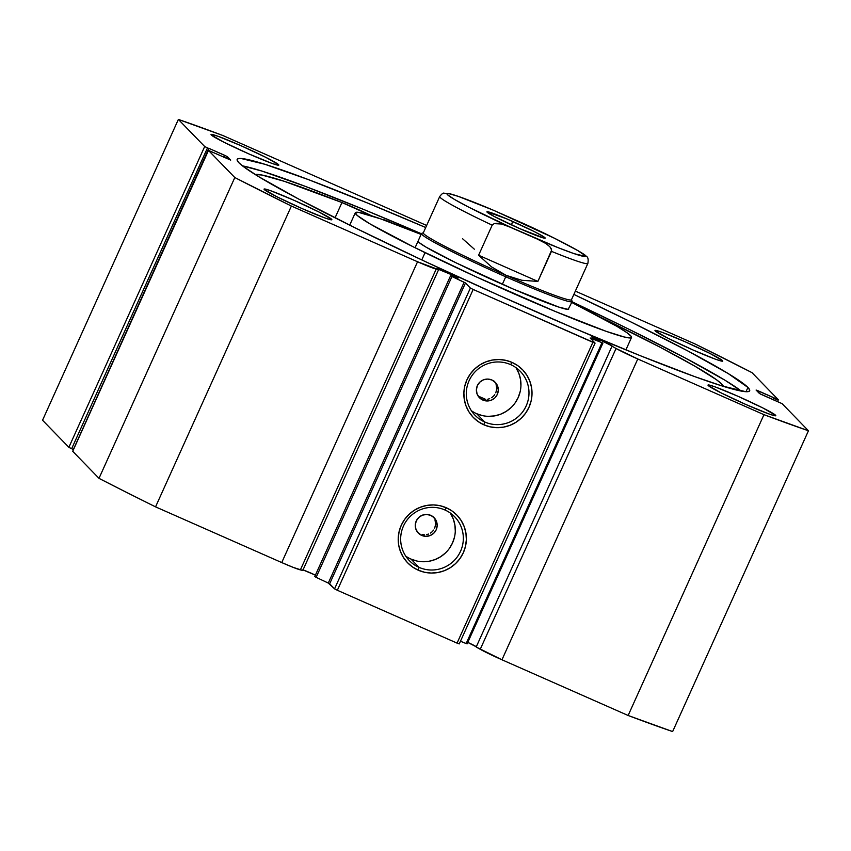 <?xml version="1.0" encoding="UTF-8"?>
<svg xmlns="http://www.w3.org/2000/svg" width="851" height="851" viewBox="0 0 851 851"><rect width="100%" height="100%" fill="white"/><g stroke="black" fill="none" stroke-linecap="round" stroke-linejoin="round"><path stroke-width="1.28" d="M756.113 390.077L759.454 393.513L782.133 403.672L808.45 430.766L672.63 731.573A410.501 23.626 24.3 0 1 628.134 715.489L763.964 414.671L808.45 430.766A410.501 23.626 -155.7 0 1 763.964 414.671L637.782 358.973L501.962 659.78L637.782 358.973L763.964 414.671L628.134 715.489L501.962 659.78A24.605 1.415 24.3 0 1 480.241 649.292L616.06 348.485L637.782 358.973A24.605 1.415 -155.7 0 1 616.06 348.485L480.241 649.292L476.188 647.015L612.007 346.208L616.06 348.485L612.007 346.208A11.297 0.649 -155.7 0 0 612.209 346.049L600.763 340.283L591.764 337.017A11.297 0.649 -155.7 0 0 599.636 341.177L591.764 337.017A11.297 0.649 -155.7 0 1 591.69 336.89A11.297 0.649 -155.7 0 1 601.508 340.613A11.297 0.649 -155.7 0 1 612.209 346.049L612.209 346.049A11.297 0.649 -155.7 0 1 612.284 346.187A11.297 0.649 -155.7 0 1 612.007 346.208L476.188 647.015L501.962 659.78L628.134 715.489L672.63 731.573L808.45 430.766L782.133 403.672L760.39 394.056L756.113 390.077L778.325 399.747L752.007 372.653L695.448 344.134L575.35 291.116L695.448 344.134A410.501 23.626 -155.7 0 1 752.007 372.653L778.335 399.779L776.123 398.949L775.335 400.704L776.123 398.949L774.378 398.183L773.591 399.927L774.016 397.811L773.155 399.736L774.016 397.811L758.305 390.875L757.858 391.875L758.305 390.875L756.092 390.045M476.294 646.781A11.297 0.649 24.3 0 0 467.763 642.356M437.574 268.959A11.297 0.649 -155.7 0 1 437.499 268.82A11.297 0.649 -155.7 0 1 447.318 272.543A11.297 0.649 -155.7 0 1 458.019 277.979L458.019 277.979A11.297 0.649 -155.7 0 1 458.093 278.117A11.297 0.649 -155.7 0 1 452.445 276.192L451.275 276.192L465.327 282.894L470.38 288.053L473.177 289.457L592.892 342.304L595.083 343.102L590.19 338.007L602.923 343.059L590.158 338.017L595.083 343.102L459.263 643.909L457.061 643.122L459.263 643.909L595.083 343.102L473.177 289.457L337.347 590.275L457.061 643.122L592.892 342.304L457.061 643.122L337.347 590.275L334.56 588.86L337.347 590.275L473.177 289.457L470.38 288.053L465.465 282.989L329.645 583.807L334.56 588.86L470.38 288.053L334.56 588.86L328.284 583.073L329.645 583.807L465.465 282.989L464.103 282.266L328.284 583.073L316.136 577.34L328.284 583.073L464.103 282.266L450.573 275.767L457.912 278.149L454.157 275.767L437.574 268.959A11.297 0.649 -155.7 0 0 438.605 269.661A11.297 0.649 -155.7 0 1 437.574 268.959M315.476 575.191A11.297 0.649 24.3 0 0 303.03 569.904M444.956 509.994A31.53 31.147 135.8 0 0 403.448 526.078A31.53 31.147 135.8 0 0 419.043 567.372L418.213 570.181A34.285 33.87 -44.2 0 1 401.257 525.28A34.285 33.87 -44.2 0 1 446.381 507.792L444.956 509.994A31.53 31.147 -44.2 0 1 457.583 556.469A31.53 31.147 -44.2 0 1 409.384 560.649A31.53 31.147 -44.2 0 1 444.956 509.994L446.381 507.792L452.168 511.057L457.189 515.408L461.253 520.663L464.199 526.62L465.933 533.045L466.359 539.704L465.486 546.342L463.338 552.693L459.987 558.511L455.583 563.585L450.275 567.713L444.286 570.734L437.829 572.542L431.159 573.053L424.532 572.255L418.213 570.181L412.427 566.915L407.406 562.564L403.342 557.309L400.385 551.352L398.662 544.927L398.225 538.268L399.108 531.63L401.257 525.28L404.597 519.461L409.012 514.387L414.309 510.26L420.309 507.239L426.766 505.43L433.436 504.92L440.052 505.717L446.381 507.792A34.285 33.87 -44.2 0 1 463.338 552.693A34.285 33.87 -44.2 0 1 418.213 570.181L419.043 567.372L411.001 559.086L419.043 567.372A31.53 31.147 135.8 0 0 460.54 551.278A31.53 31.147 135.8 0 0 444.956 509.994M510.6 364.6A31.53 31.147 135.8 0 0 469.103 380.684A31.53 31.147 135.8 0 0 484.687 421.979L483.857 424.787A34.285 33.87 -44.2 0 1 466.901 379.886A34.285 33.87 -44.2 0 1 512.025 362.398L510.6 364.6A31.53 31.147 -44.2 0 1 523.227 411.076A31.53 31.147 -44.2 0 1 475.028 415.256A31.53 31.147 -44.2 0 1 510.6 364.6L512.025 362.398L517.812 365.664L522.833 370.015L526.897 375.27L529.854 381.227L531.577 387.652L532.013 394.311L531.13 400.949L528.982 407.299L525.641 413.118L521.227 418.192L515.929 422.319L509.93 425.34L503.473 427.149L496.803 427.659L490.187 426.862L483.857 424.787L478.071 421.522L473.05 417.171L468.986 411.916L466.04 405.959L464.306 399.534L463.88 392.875L464.752 386.237L466.901 379.886L470.252 374.068L474.656 368.994L479.964 364.866L485.953 361.845L492.41 360.037L499.08 359.526L505.707 360.324L512.025 362.398A34.285 33.87 -44.2 0 1 528.982 407.299A34.285 33.87 -44.2 0 1 483.857 424.787L484.687 421.979L476.645 413.692L484.687 421.979A31.53 31.147 135.8 0 0 526.195 405.884A31.53 31.147 135.8 0 0 510.6 364.6M417.607 532.258L421.692 535.417A11.02 10.882 -44.2 0 1 417.277 519.163A11.02 10.882 -44.2 0 1 430.744 515.355L434.223 517.802L436.478 521.408L437.169 525.62L436.191 529.79L433.702 533.29L430.074 535.587L425.851 536.332L421.692 535.417L418.213 532.96L415.958 529.365L415.267 525.152L416.245 520.982L418.735 517.482L422.362 515.185L426.585 514.44L430.744 515.355A11.02 10.882 -44.2 0 1 435.159 531.598A11.02 10.882 -44.2 0 1 421.692 535.417L418.33 532.822M478.73 396.896L482.815 400.044A11.02 10.882 -44.2 0 1 478.4 383.801A11.02 10.882 -44.2 0 1 491.867 379.993L495.335 382.439L497.59 386.046L498.292 390.247L497.314 394.428L494.825 397.928L491.187 400.225L486.974 400.97L482.815 400.044L479.336 397.598L477.081 393.992L476.39 389.79L477.358 385.62L479.858 382.11L483.485 379.812L487.708 379.067L491.867 379.993A11.02 10.882 -44.2 0 1 496.282 396.236A11.02 10.882 -44.2 0 1 482.815 400.044L479.453 397.449M405.746 556.128A31.53 31.147 135.8 0 0 450.2 512.951M471.401 410.735A31.53 31.147 135.8 0 0 515.855 367.558M238.897 162.732A281.149 16.18 -155.7 0 1 237.174 159.392A281.149 16.18 -155.7 0 1 425.713 227.525L367.93 203.187L308.445 179.625L264.895 164.286L241.024 158.488L237.855 158.786L237.142 160.211L238.897 162.732L243.099 166.349L258.672 176.657L298.68 199.06L355.441 228.004L424.096 261.012L498.718 295.223L572.883 327.709L640.197 355.665L694.873 376.674L721.925 385.907L745.795 391.694L748.965 391.396L749.688 389.981L747.933 387.45L746.008 391.705L747.933 387.45A281.149 16.18 -155.7 0 1 749.657 390.79A281.149 16.18 -155.7 0 1 505.313 298.18A281.149 16.18 -155.7 0 1 238.897 162.732M573.861 294.414A281.149 16.18 -155.7 0 1 747.933 387.45L728.148 373.525L688.151 351.123L631.378 322.178L573.861 294.414M741.285 391.088A281.149 16.18 24.3 0 0 572.053 301.775L628.325 328.943L685.087 357.899L725.095 380.291L741.285 391.088M421.394 233.748A281.149 16.18 24.3 0 0 242.482 165.871L261.842 171.051L305.392 186.39L364.866 209.952L421.394 233.748M722.542 360.654L722.68 361.175L721.52 361.101L715.521 359.228L692.895 349.931L667.907 338.209L655.196 330.922A37.189 2.138 -155.7 0 1 654.972 330.486A37.189 2.138 -155.7 0 1 687.3 342.73A37.189 2.138 -155.7 0 1 722.542 360.654A37.189 2.138 -155.7 0 1 722.765 361.09A37.189 2.138 -155.7 0 1 690.448 348.836A37.189 2.138 -155.7 0 1 655.196 330.922L655.057 330.401L656.227 330.475L662.216 332.347L684.853 341.645L709.83 353.367L722.542 360.654M278.596 164.679L278.734 165.2L277.575 165.126L271.575 163.243L248.949 153.946L223.962 142.223L211.261 134.947A37.189 2.138 -155.7 0 1 211.027 134.501A37.189 2.138 -155.7 0 1 243.354 146.755A37.189 2.138 -155.7 0 1 278.596 164.679A37.189 2.138 -155.7 0 1 278.83 165.115A37.189 2.138 -155.7 0 1 246.503 152.861A37.189 2.138 -155.7 0 1 211.261 134.947L211.122 134.426L212.282 134.49L218.271 136.373L240.907 145.67L265.895 157.392L278.596 164.679M775.559 415.245L775.697 415.767L774.538 415.692L768.549 413.809L745.912 404.512L720.925 392.79L708.223 385.514A37.189 2.138 -155.7 0 1 708 385.067A37.189 2.138 -155.7 0 1 740.317 397.321A37.189 2.138 -155.7 0 1 775.559 415.245A37.189 2.138 -155.7 0 1 775.793 415.682A37.189 2.138 -155.7 0 1 743.466 403.427A37.189 2.138 -155.7 0 1 708.223 385.514L708.085 384.992L709.245 385.056L715.244 386.939L737.87 396.236L762.858 407.959L775.559 415.245M331.624 219.26L331.762 219.781L330.603 219.718L324.603 217.835L301.977 208.538L276.99 196.815L264.278 189.539A37.189 2.138 -155.7 0 1 264.055 189.092A37.189 2.138 -155.7 0 1 296.382 201.347A37.189 2.138 -155.7 0 1 331.624 219.26A37.189 2.138 -155.7 0 1 331.847 219.707A37.189 2.138 -155.7 0 1 299.531 207.453A37.189 2.138 -155.7 0 1 264.278 189.539L264.14 189.018L265.31 189.082L271.299 190.964L293.935 200.262L318.912 211.984L331.624 219.26M466.954 641.994L476.39 646.866M42.55 420.234L68.867 447.328L73.399 449.509L208.867 148.329L227.068 156.467L230.706 160.105L208.506 150.446L234.812 177.54L291.382 206.048L417.554 261.757L438.605 269.661L302.775 570.468L438.605 269.661L436.201 269.086A24.605 1.415 -155.7 0 1 417.554 261.757L281.734 562.564L293.287 567.415L302.775 570.468L300.382 569.893L436.201 269.086L300.382 569.893A24.605 1.415 24.3 0 1 281.734 562.564L155.552 506.866L281.734 562.564L417.554 261.757L291.382 206.048A410.501 23.626 -155.7 0 1 234.812 177.54L98.993 478.347L126.203 492.218L155.552 506.866L291.382 206.048L155.552 506.866A410.501 23.626 24.3 0 1 98.993 478.347L72.675 451.253L98.993 478.347L234.812 177.54L208.484 150.414L230.706 160.105L227.377 156.669L226.568 158.456L227.377 156.669L224.579 155.265L223.707 157.19L224.579 155.265L208.867 148.329L73.399 449.509L71.654 448.732L207.484 147.925L209.229 148.691L204.687 146.521L207.484 147.925L71.654 448.732L68.867 447.328L42.55 420.234L178.37 119.427L204.687 146.521L68.867 447.328L204.687 146.521L178.37 119.427A410.501 23.626 -155.7 0 1 222.866 135.511L178.37 119.427L42.55 420.234M72.75 451.221L208.484 150.414M302.796 569.83L315.402 575.148M314.753 576.584L316.136 577.34L451.955 276.522L316.136 577.34L314.753 576.584L450.573 275.767M467.082 643.845L466.146 643.558L601.976 342.751L466.146 643.558L460.465 641.25L467.071 643.877L602.891 343.07M426.638 225.472L222.866 135.511L426.638 225.472M422.234 534.545L424.362 534.8L422.234 534.545M426.5 534.63L428.574 534.045L426.5 534.63M430.489 533.066L432.191 531.737L430.489 533.066M433.606 530.099L432.191 531.737L433.606 530.099M435.467 521.61L435.584 522.333M434.031 517.961L432.723 516.27M483.357 399.183L485.485 399.427L483.357 399.183M487.612 399.268L489.687 398.672L487.612 399.268M491.612 397.704L493.314 396.375L491.612 397.704M494.729 394.736L493.314 396.375L494.729 394.736M496.59 386.237L496.697 386.971M495.154 382.588L493.846 380.908M777.463 401.64L778.303 399.789M476.645 413.692L482.464 415.607M488.559 416.33L494.686 415.862L500.622 414.203L506.143 411.427L511.015 407.629M515.068 402.959L518.142 397.608L520.121 391.768M520.929 385.673L520.535 379.546L518.95 373.632L516.227 368.153M411.001 559.086L416.82 561M422.915 561.724L429.042 561.256L434.978 559.596L440.488 556.82L445.371 553.022M449.424 548.352L452.498 543.002L454.477 537.162M455.285 531.056L454.881 524.939L453.296 519.025L450.583 513.547M495.803 392.864L496.782 388.705L496.09 384.503M434.68 528.237L435.659 524.067L434.978 519.865M568.734 309.104A82.653 4.755 -155.7 0 1 456.125 262.863L513.355 289.095L558.894 307.126L568.181 309.37L572.138 301.584A82.653 4.755 -155.7 0 1 505.739 276.777L506.164 275.362A81.27 4.681 -155.7 0 1 423.532 232.685L421.713 233.365A82.653 4.755 24.3 0 0 505.739 276.777A82.653 4.755 -155.7 0 1 421.479 233.557L415.075 247.747M355.314 212.729L357.25 215.473L369.877 223.824L413.618 247.024L476.198 276.852L555.256 311.455L606.189 331.337L624.496 337.06L630.485 337.932L631.506 337.453L631.208 336.379L626.634 332.475L616.943 326.369L571.744 302.445A151.531 8.723 -155.7 0 1 631.516 337.453A151.531 8.723 -155.7 0 1 425.053 252.662L421.777 259.927L425.053 252.662A151.531 8.723 -155.7 0 1 355.314 212.739A151.531 8.723 -155.7 0 1 421.096 234.419L380.642 218.856L358.686 212.388L355.314 212.729L349.697 225.164M418.086 241.078L419.139 242.578L426.032 247.13L456.125 262.863A82.653 4.755 -155.7 0 1 418.086 241.078M478.124 396.045L485.804 399.438A258.97 14.903 24.3 0 1 478.124 396.045M512.589 221.398A31.955 1.84 -155.7 0 1 545.087 238.184A31.955 1.84 -155.7 0 1 519.504 228.515L544.097 238.12L544.98 237.727L543.746 236.791L534.066 231.472L507.015 218.973L486.995 211.739L493.91 216.314L519.504 228.515A31.955 1.84 -155.7 0 1 486.921 211.931A31.955 1.84 -155.7 0 1 512.589 221.398L511.547 224.93L512.589 221.398M502.345 284.298L505.739 276.777L502.345 284.298M505.739 276.777A82.653 4.755 24.3 0 0 572.127 301.275L571.436 299.467A81.27 4.681 -155.7 0 1 506.164 275.362L505.739 276.777M506.164 275.362A81.27 4.681 24.3 0 0 571.447 299.765L587.86 263.416A81.27 4.681 -155.7 0 1 551.469 251.343L537.885 281.415L521.833 280.277L506.164 275.362L491.538 266.906L478.602 255.247L492.186 225.164A81.27 4.681 -155.7 0 1 439.712 196.528L423.298 232.876A81.27 4.681 24.3 0 0 506.164 275.362L521.833 280.277L537.885 281.415L551.661 250.077L549.895 246.779L546.012 243.599L537.109 238.982L506.419 225.568L501.643 224.015L494.133 223.632L492.186 225.164L478.602 255.247L537.885 281.415L478.602 255.247L491.538 266.906L506.164 275.362M462.519 238.684L474.347 249.194M523.759 223.675L494.984 210.931L554.448 238.248L577.829 250.598L584.637 255.236L585.02 256.236L574.159 253.683L558.118 247.673L511.068 227.494L468.358 206.974L454.274 199.315L447.466 194.677L447.073 193.688L448.732 193.613L457.934 196.241L492.038 209.676M521.025 222.43C542.257 231.951 579.935 250.311 584.637 255.236C589.615 260.289 557.809 247.971 537.109 238.982L546.012 243.599L549.895 246.779L551.32 248.854L551.469 251.343A81.27 4.681 24.3 0 0 587.881 263.342M439.69 196.602A81.27 4.681 24.3 0 0 492.186 225.164L494.133 223.632L496.644 223.281L501.643 224.015L511.068 227.494C489.846 217.962 452.158 199.602 447.466 194.677C442.477 189.635 474.284 201.953 494.984 210.931M393.332 223.536L383.918 219.984A9.638 0.553 -155.7 0 1 383.854 219.866A9.638 0.553 -155.7 0 1 392.758 223.27M255.162 174.498A257.576 14.829 -155.7 0 1 341.953 202.549L335.049 217.835L341.953 202.549L284.34 181.327L261.831 175.019L255.162 174.498M723.456 386.482L721.85 384.173L716.457 379.716L694.831 366.153L660.004 347.165L600.806 317.37A257.576 14.829 -155.7 0 1 721.85 384.173L721.18 385.663L721.85 384.173A257.576 14.829 -155.7 0 1 723.424 386.365M400.417 224.951L405.299 228.1L400.417 224.951M371.6 215.803L341.953 202.549A28.477 1.638 -155.7 0 1 371.6 215.803M335.06 217.835L341.953 202.559L335.06 217.835M777.495 401.651L778.335 399.779M467.103 643.877L602.923 343.059M631.516 337.453L625.9 349.878M587.86 263.416C588.562 259.332 587.998 256.949 586.179 256.268C585.584 254.024 555.224 237.78 522.461 223.068M493.452 210.261L461.742 197.56L450.296 193.826L443.956 193.188C443.201 192.773 441.786 193.89 439.712 196.528"/></g></svg>
